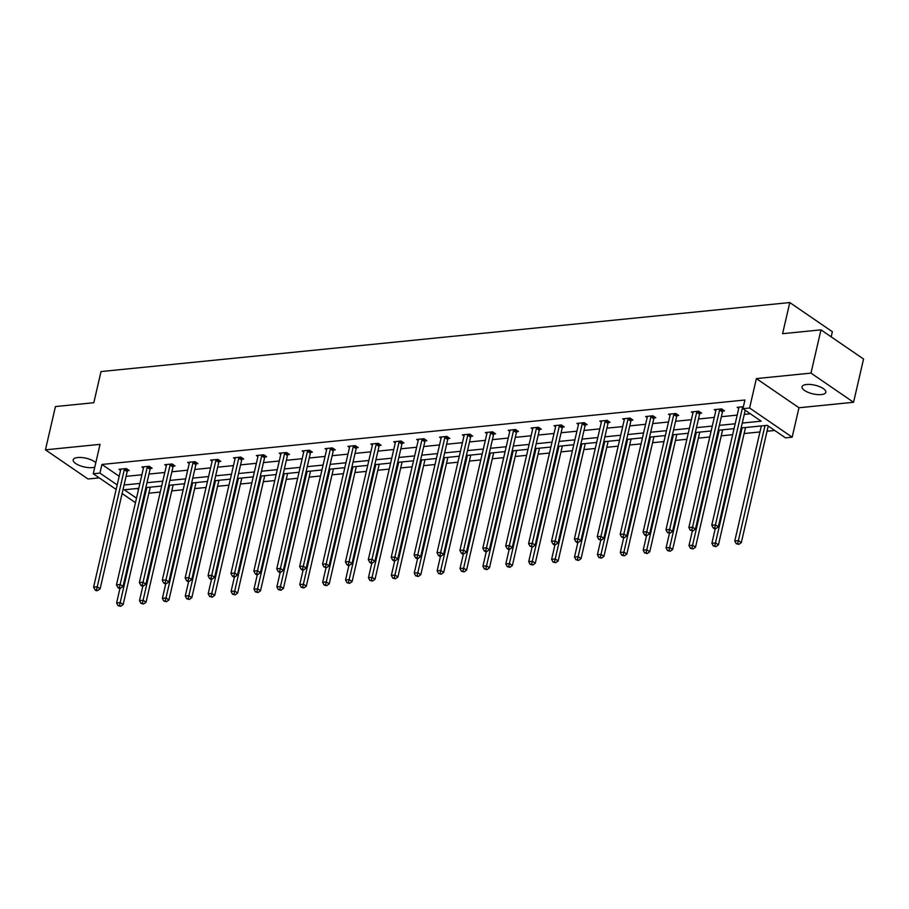 <?xml version="1.0" encoding="UTF-8"?>
<svg xmlns="http://www.w3.org/2000/svg" width="909" height="909" viewBox="0 0 909 909"><rect width="100%" height="100%" fill="white"/><g stroke="black" fill="none" stroke-linecap="round" stroke-linejoin="round"><path stroke-width="1.36" d="M94.786 467.158A12.203 4.454 13 0 1 92.445 467.612A12.203 4.454 13 0 1 79.413 465.453A12.203 4.454 13 0 1 73.186 459.829A12.203 4.454 13 0 1 77.72 457.522A12.203 4.454 13 0 1 95.809 462.704M806.556 384.496A12.203 4.454 13 0 1 819.6 386.655A12.203 4.454 13 0 1 825.815 392.279A12.203 4.454 13 0 1 821.293 394.586A12.203 4.454 13 0 1 808.26 392.415A12.203 4.454 13 0 1 802.033 386.791A12.203 4.454 13 0 1 806.556 384.496M116.147 489.451L93.252 473.771L100.047 444.353L45.45 449.83L55.438 406.562L93.82 402.721L101.013 371.565L789.785 302.549L782.592 333.694L820.975 329.853L863.55 359.021L853.562 402.278L810.987 373.11L756.39 378.587L749.595 408.005L792.171 437.172L785.49 437.843L767.253 425.344L741.13 427.969M820.975 329.853L810.987 373.11M45.45 449.83L88.025 478.998L99.24 477.873M756.39 378.587L798.966 407.755L853.562 402.278M798.966 407.755L792.171 437.172M148.86 493.189L160.279 492.042M171.756 490.894L183.175 489.746M194.651 488.599L206.07 487.451M217.546 486.304L228.966 485.156M240.442 484.008L251.861 482.861M263.337 481.713L274.757 480.566M286.233 479.418L297.652 478.282M309.128 477.123L320.547 475.986M332.024 474.828L343.443 473.691M354.919 472.544L366.338 471.396M377.814 470.248L389.234 469.101M400.71 467.953L412.129 466.806M423.605 465.658L435.025 464.51M446.501 463.363L457.92 462.215M469.396 461.068L480.816 459.92M492.292 458.772L503.711 457.625M515.187 456.477L526.606 455.329M538.083 454.182L549.502 453.034M560.978 451.887L572.397 450.739M583.873 449.591L595.293 448.455M606.769 447.296L618.188 446.16M629.664 445.001L641.084 443.865M652.56 442.717L663.979 441.569M675.455 440.422L686.874 439.274M698.351 438.127L709.77 436.979M721.246 435.831L732.665 434.684M744.141 433.536L759.958 431.945M767.037 431.241L774.729 430.468M831.178 336.841L832.36 331.717L789.785 302.549M150.474 468.396L152.121 468.237L149.235 466.26L141.906 466.999L143.452 468.055M196.264 463.806L197.912 463.647L195.026 461.67L187.697 462.408L189.242 463.465M242.055 459.227L243.703 459.056L240.817 457.091L233.488 457.818L235.033 458.886M287.846 454.636L289.494 454.466L286.608 452.5L279.279 453.227L280.824 454.295M333.637 450.046L335.285 449.875L332.399 447.91L325.07 448.648L326.615 449.705M379.428 445.455L381.076 445.296L378.201 443.319L370.861 444.058L372.406 445.115M425.219 440.865L426.866 440.706L423.992 438.729L416.652 439.467L418.197 440.524M471.01 436.275L472.657 436.115L469.783 434.138L462.442 434.877L463.988 435.934M516.801 431.695L518.448 431.525L515.573 429.559L508.233 430.287L509.779 431.355M562.591 427.105L564.239 426.935L561.364 424.969L554.024 425.696L555.569 426.764M608.382 422.515L610.03 422.344L607.155 420.378L599.815 421.117L601.36 422.174M654.173 417.924L655.821 417.765L652.946 415.788L645.606 416.527L647.151 417.583M699.964 413.334L701.612 413.175L698.737 411.198L691.397 411.936L692.942 412.993M738.733 408.402L737.188 407.346L743.369 406.732M126.09 476.35L141.895 474.771M148.985 474.066L164.79 472.475M171.881 471.771L187.686 470.18M194.776 469.476L210.581 467.885M217.671 467.181L233.477 465.59M240.567 464.885L256.372 463.295M263.462 462.59L279.268 460.999M286.358 460.295L302.163 458.715M309.253 458L325.058 456.42M332.149 455.704L347.954 454.125M355.044 453.409L370.849 451.83M377.939 451.114L393.745 449.535M400.835 448.819L416.64 447.239M423.73 446.535L439.536 444.944M446.626 444.24L462.442 442.649M469.521 441.944L485.338 440.354M492.417 439.649L508.233 438.058M515.312 437.354L531.129 435.763M538.208 435.059L554.024 433.468M561.103 432.764L576.92 431.184M583.998 430.468L599.815 428.889M606.894 428.173L622.71 426.594M629.789 425.878L645.606 424.298M652.685 423.583L668.501 422.003M675.58 421.287L691.397 419.708M698.476 418.992L714.292 417.413M721.371 416.708L737.188 415.118M744.266 414.413L750.391 413.8M742.267 423.06L761.151 421.174L742.914 408.675L744.914 400.017L101.933 464.454L119.181 476.271M722.86 411.038L724.507 410.879L721.632 408.902L714.292 409.641L715.837 410.698M677.069 415.629L678.716 415.47L675.841 413.493L668.501 414.231L670.047 415.288M631.278 420.219L632.925 420.049L630.051 418.083L622.71 418.822L624.256 419.878M585.487 424.81L587.134 424.639L584.26 422.674L576.92 423.412L578.465 424.469M539.696 429.4L541.344 429.23L538.469 427.264L531.129 427.991L532.674 429.059M493.905 433.979L495.553 433.82L492.678 431.843L485.338 432.582L486.883 433.638M448.114 438.57L449.762 438.411L446.887 436.434L439.547 437.172L441.092 438.229M402.323 443.16L403.971 443.001L401.096 441.024L393.756 441.763L395.301 442.819M356.533 447.751L358.18 447.58L355.305 445.615L347.965 446.353L349.511 447.41M310.742 452.341L312.389 452.171L309.503 450.205L302.174 450.944L303.72 452M264.951 456.932L266.598 456.761L263.712 454.795L256.383 455.523L257.929 456.591M219.16 461.511L220.807 461.352L217.921 459.386L210.593 460.113L212.138 461.181M173.369 466.101L175.017 465.942L172.131 463.965L164.802 464.704L166.347 465.76M127.578 470.692L129.226 470.532L126.34 468.555L119.011 469.294L120.556 470.351M742.914 408.675L749.595 408.005M93.252 473.771L99.933 473.1L117.193 484.929M101.933 464.454L99.933 473.1M124.09 485.008L139.906 483.429M146.985 482.713L162.802 481.134M169.881 480.418L185.697 478.838M192.776 478.123L208.593 476.543M215.672 475.827L231.488 474.248M238.567 473.532L254.384 471.953M261.462 471.237L277.279 469.658M284.358 468.953L300.175 467.362M307.253 466.658L323.07 465.067M330.149 464.363L345.965 462.772M353.044 462.067L368.861 460.477M375.94 459.772L391.756 458.181M398.835 457.477L414.652 455.886M421.731 455.182L437.547 453.602M444.626 452.887L460.443 451.307M467.521 450.591L483.338 449.012M490.417 448.296L506.233 446.717M513.312 446.001L529.129 444.421M536.208 443.706L552.024 442.126M559.103 441.422L574.92 439.831M581.999 439.127L597.815 437.536M604.894 436.831L620.711 435.241M627.789 434.536L643.606 432.945M650.685 432.241L666.502 430.65M673.58 429.946L689.397 428.355M696.476 427.65L712.292 426.071M719.371 425.355L735.188 423.776M135.452 502.688L122.113 493.542M138.77 488.326L124.272 489.781L136.498 498.155M734.052 428.673L718.235 430.264M711.156 430.968L695.34 432.559M688.261 433.263L672.444 434.843M665.365 435.559L649.549 437.138M642.47 437.854L626.653 439.433M619.574 440.149L603.758 441.729M596.679 442.444L580.862 444.024M573.784 444.74L557.967 446.319M550.888 447.023L535.071 448.614M527.993 449.319L512.176 450.909M505.097 451.614L489.281 453.205M482.202 453.909L466.385 455.5M459.306 456.204L443.49 457.795M436.411 458.5L420.594 460.09M413.515 460.795L397.699 462.374M390.62 463.09L374.803 464.669M367.725 465.385L351.908 466.965M344.829 467.68L329.013 469.26M321.934 469.976L306.117 471.555M299.038 472.271L283.222 473.85M276.143 474.566L260.326 476.146M253.247 476.85L237.431 478.441M230.352 479.145L214.535 480.736M207.457 481.44L191.64 483.031M184.561 483.736L168.744 485.326M161.666 486.031L145.849 487.622M137.032 488.497L138.498 489.508M742.88 406.777L742.733 407.039A1.909 1.295 -55.6 0 0 742.483 407.698L715.428 524.857L711.758 525.22L738.812 408.061A1.909 1.295 -55.6 0 0 738.858 407.425L738.824 407.187M745.221 410.254L718.315 526.822L715.428 524.857L714.679 527.811L713.213 527.947L714.36 528.743L715.826 528.595L714.679 527.811M715.826 528.595L718.315 526.822M711.758 525.22L713.213 527.947M761.344 425.935L734.779 540.991L738.449 540.616L741.324 542.593L768.241 426.026M737.688 543.571L736.222 543.718L738.847 544.366L737.688 543.571L765.014 425.571M736.222 543.718L734.779 540.991M741.324 542.593L738.847 544.366M719.985 409.073L719.837 409.334A1.909 1.295 -55.6 0 0 719.587 409.993L692.533 527.152L688.863 527.515L715.917 410.357A1.909 1.295 -55.6 0 0 715.962 409.72L715.928 409.482M723.382 410.107L722.723 411.3A1.909 1.295 -55.6 0 0 722.462 411.959L695.419 529.118L692.533 527.152L691.783 530.095L690.317 530.242L692.931 530.89L691.783 530.095M692.931 530.89L695.419 529.118M688.863 527.515L690.317 530.242M697.089 411.368L696.942 411.629A1.909 1.295 -55.6 0 0 696.692 412.288L669.638 529.447L665.967 529.811L693.022 412.652A1.909 1.295 -55.6 0 0 693.067 412.016L693.033 411.766M700.487 412.402L699.828 413.595A1.909 1.295 -55.6 0 0 699.566 414.254L672.524 531.413L669.638 529.447L668.888 532.39L667.422 532.538L670.035 533.185L668.888 532.39M670.035 533.185L672.524 531.413M665.967 529.811L667.422 532.538M715.258 528.652L711.883 543.287L715.553 542.912L718.428 544.889L745.482 427.73A1.909 1.295 124.4 0 1 745.539 427.525M714.792 545.866L713.326 546.014L715.951 546.661L714.792 545.866L742.119 427.866M713.326 546.014L711.883 543.287M718.428 544.889L715.951 546.661M692.363 530.947L688.988 545.582L692.658 545.207L695.533 547.184L722.587 430.025A1.909 1.295 124.4 0 1 722.644 429.821M691.897 548.161L690.431 548.309L693.056 548.945L691.897 548.161L719.224 430.162M690.431 548.309L688.988 545.582M695.533 547.184L693.056 548.945M674.194 413.663L674.046 413.925A1.909 1.295 -55.6 0 0 673.796 414.584L646.742 531.742L643.072 532.106L670.126 414.947A1.909 1.295 -55.6 0 0 670.172 414.311L670.138 414.061M677.591 414.697L676.932 415.89A1.909 1.295 -55.6 0 0 676.671 416.549L649.628 533.708L646.742 531.742L645.992 534.685L644.526 534.833L645.674 535.628L647.14 535.481L645.992 534.685M647.14 535.481L649.628 533.708M643.072 532.106L644.526 534.833M669.467 533.242L666.092 547.877L669.763 547.502L672.637 549.479L699.691 432.32A1.909 1.295 124.4 0 1 699.748 432.116M669.001 550.456L667.536 550.604L670.16 551.24L669.001 550.456L696.328 432.457M667.536 550.604L666.092 547.877M672.637 549.479L670.16 551.24M651.298 415.958L651.151 416.22A1.909 1.295 -55.6 0 0 650.901 416.867L623.847 534.026L620.177 534.401L647.231 417.242A1.909 1.295 -55.6 0 0 647.276 416.606L647.242 416.356M654.696 416.992L654.037 418.185A1.909 1.295 -55.6 0 0 653.776 418.844L626.733 536.003L623.847 534.026L623.097 536.98L621.631 537.128L624.244 537.776L623.097 536.98M624.244 537.776L626.733 536.003M620.177 534.401L621.631 537.128M646.572 535.537L643.197 550.172L646.867 549.797L649.742 551.774L676.796 434.616A1.909 1.295 124.4 0 1 676.853 434.411M646.106 552.752L644.64 552.899L647.265 553.536L646.106 552.752L673.433 434.752M644.64 552.899L643.197 550.172M649.742 551.774L647.265 553.536M628.403 418.242L628.255 418.515A1.909 1.295 -55.6 0 0 628.005 419.163L600.951 536.321L597.281 536.696L624.335 419.538A1.909 1.295 -55.6 0 0 624.381 418.901L624.347 418.651M631.8 419.288L631.13 420.481A1.909 1.295 -55.6 0 0 630.88 421.14L603.837 538.298L600.951 536.321L600.201 539.276L598.736 539.423L601.349 540.071L600.201 539.276M601.349 540.071L603.837 538.298M597.281 536.696L598.736 539.423M623.676 537.833L620.302 552.456L623.972 552.093L626.846 554.07L653.901 436.899A1.909 1.295 124.4 0 1 653.957 436.706M623.21 555.047L621.745 555.194L624.369 555.831L623.21 555.047L650.537 437.047M621.745 555.194L620.302 552.456M626.846 554.07L624.369 555.831M605.508 420.537L605.36 420.799A1.909 1.295 -55.6 0 0 605.11 421.458L578.056 538.617L574.386 538.992L601.44 421.833A1.909 1.295 -55.6 0 0 601.485 421.197L601.451 420.947M608.905 421.583L608.235 422.776A1.909 1.295 -55.6 0 0 607.985 423.435L580.942 540.594L578.056 538.617L577.306 541.571L575.84 541.719L576.988 542.503L578.454 542.355L577.306 541.571M578.454 542.355L580.942 540.594M574.386 538.992L575.84 541.719M600.781 540.116L597.406 554.751L601.076 554.388L603.951 556.353L631.005 439.195A1.909 1.295 124.4 0 1 631.062 438.99M600.315 557.342L598.849 557.49L601.474 558.126L600.315 557.342L627.642 439.342M598.849 557.49L597.406 554.751M603.951 556.353L601.474 558.126M582.612 422.833L582.464 423.094A1.909 1.295 -55.6 0 0 582.214 423.753L555.16 540.912L551.49 541.287L578.544 424.128A1.909 1.295 -55.6 0 0 578.59 423.492L578.556 423.242M586.01 423.867L585.339 425.071A1.909 1.295 -55.6 0 0 585.089 425.73L558.046 542.889L555.16 540.912L554.41 543.866L552.945 544.014L554.092 544.798L555.558 544.65L554.41 543.866M555.558 544.65L558.046 542.889M551.49 541.287L552.945 544.014M577.885 542.412L574.511 557.047L578.181 556.683L581.056 558.649L608.11 441.49A1.909 1.295 124.4 0 1 608.166 441.285M577.42 559.637L575.954 559.785L578.578 560.421L577.42 559.637L604.746 441.638M575.954 559.785L574.511 557.047M581.056 558.649L578.578 560.421M559.717 425.128L559.569 425.389A1.909 1.295 -55.6 0 0 559.319 426.048L532.265 543.207L528.595 543.582L555.649 426.412A1.909 1.295 -55.6 0 0 555.694 425.787L555.66 425.537M563.114 426.162L562.444 427.366A1.909 1.295 -55.6 0 0 562.194 428.025L535.151 545.184L532.265 543.207L531.515 546.161L530.049 546.309L532.663 546.945L531.515 546.161M532.663 546.945L535.151 545.184M528.595 543.582L530.049 546.309M554.99 544.707L551.615 559.342L555.285 558.978L558.16 560.944L585.214 443.785A1.909 1.295 124.4 0 1 585.271 443.581M554.524 561.932L553.058 562.08L555.683 562.716L554.524 561.932L581.851 443.922M553.058 562.08L551.615 559.342M558.16 560.944L555.683 562.716M536.821 427.423L536.674 427.684A1.909 1.295 -55.6 0 0 536.424 428.344L509.37 545.502L505.699 545.866L532.754 428.707A1.909 1.295 -55.6 0 0 532.799 428.071L532.765 427.832M540.219 428.457L539.548 429.662A1.909 1.295 -55.6 0 0 539.298 430.309L512.256 547.479L509.37 545.502L508.62 548.457L507.154 548.604L508.301 549.388L509.767 549.241L508.62 548.457M509.767 549.241L512.256 547.479M505.699 545.866L507.154 548.604M532.095 547.002L528.72 561.637L532.39 561.273L535.265 563.239L562.319 446.08A1.909 1.295 124.4 0 1 562.376 445.876M531.629 564.216L530.163 564.364L532.788 565.012L531.629 564.216L558.955 446.217M530.163 564.364L528.72 561.637M535.265 563.239L532.788 565.012M513.926 429.718L513.778 429.98A1.909 1.295 -55.6 0 0 513.528 430.639L486.474 547.797L482.804 548.161L509.858 431.002A1.909 1.295 -55.6 0 0 509.904 430.366L509.869 430.127M517.323 430.752L516.653 431.957A1.909 1.295 -55.6 0 0 516.403 432.604L489.36 549.763L486.474 547.797L485.724 550.752L484.258 550.899L485.406 551.683L486.872 551.536L485.724 550.752M486.872 551.536L489.36 549.763M482.804 548.161L484.258 550.899M509.199 549.297L505.824 563.932L509.494 563.569L512.369 565.534L539.423 448.376A1.909 1.295 124.4 0 1 539.48 448.171M508.733 566.512L507.267 566.659L509.892 567.307L508.733 566.512L536.06 448.512M507.267 566.659L505.824 563.932M512.369 565.534L509.892 567.307M491.03 432.014L490.883 432.275A1.909 1.295 -55.6 0 0 490.633 432.934L463.579 550.093L459.909 550.456L486.963 433.298A1.909 1.295 -55.6 0 0 487.008 432.661L486.974 432.423M494.428 433.048L493.757 434.252A1.909 1.295 -55.6 0 0 493.507 434.9L466.465 552.058L463.579 550.093L462.829 553.047L461.363 553.195L462.511 553.979L463.976 553.831L462.829 553.047M463.976 553.831L466.465 552.058M459.909 550.456L461.363 553.195M486.304 551.593L482.929 566.227L486.599 565.864L489.474 567.83L516.528 450.671A1.909 1.295 124.4 0 1 516.585 450.466M485.838 568.807L484.372 568.954L486.997 569.602L485.838 568.807L513.165 450.807M484.372 568.954L482.929 566.227M489.474 567.83L486.997 569.602M468.135 434.309L467.987 434.57A1.909 1.295 -55.6 0 0 467.737 435.229L440.683 552.388L437.013 552.752L464.067 435.593A1.909 1.295 -55.6 0 0 464.113 434.957L464.079 434.718M471.532 435.343L470.862 436.536A1.909 1.295 -55.6 0 0 470.612 437.195L443.558 554.354L440.683 552.388L439.933 555.342L438.468 555.49L439.615 556.274L441.081 556.126L439.933 555.342M441.081 556.126L443.558 554.354M437.013 552.752L438.468 555.49M463.408 553.888L460.034 568.523L463.704 568.159L466.578 570.125L493.632 452.966A1.909 1.295 124.4 0 1 493.689 452.762M462.942 571.102L461.477 571.25L464.101 571.897L462.942 571.102L490.269 453.102M461.477 571.25L460.034 568.523M466.578 570.125L464.101 571.897M445.24 436.604L445.092 436.865A1.909 1.295 -55.6 0 0 444.842 437.524L417.788 554.683L414.118 555.047L441.172 437.888A1.909 1.295 -55.6 0 0 441.217 437.252L441.183 437.013M448.637 437.638L447.967 438.831A1.909 1.295 -55.6 0 0 447.717 439.49L420.662 556.649L417.788 554.683L417.038 557.626L415.561 557.774L416.72 558.569L418.185 558.421L417.038 557.626M418.185 558.421L420.662 556.649M414.118 555.047L415.561 557.774M440.513 556.183L437.138 570.818L440.808 570.443L443.683 572.42L470.737 455.261A1.909 1.295 124.4 0 1 470.794 455.057M440.047 573.397L438.581 573.545L441.206 574.193L440.047 573.397L467.374 455.398M438.581 573.545L437.138 570.818M443.683 572.42L441.206 574.193M422.344 438.899L422.196 439.161A1.909 1.295 -55.6 0 0 421.946 439.82L394.892 556.978L391.222 557.342L418.276 440.183A1.909 1.295 -55.6 0 0 418.322 439.547L418.288 439.297M425.742 439.933L425.071 441.126A1.909 1.295 -55.6 0 0 424.821 441.785L397.767 558.944L394.892 556.978L394.142 559.921L392.665 560.069L393.824 560.864L395.29 560.717L394.142 559.921M395.29 560.717L397.767 558.944M391.222 557.342L392.665 560.069M417.617 558.478L414.243 573.113L417.913 572.738L420.787 574.715L447.842 457.557A1.909 1.295 124.4 0 1 447.898 457.352M417.151 575.692L415.686 575.84L418.31 576.476L417.151 575.692L444.478 457.693M415.686 575.84L414.243 573.113M420.787 574.715L418.31 576.476M399.449 441.195L399.301 441.456A1.909 1.295 -55.6 0 0 399.051 442.115L371.997 559.274L368.327 559.637L395.381 442.478A1.909 1.295 -55.6 0 0 395.426 441.842L395.392 441.592M402.846 442.228L402.176 443.422A1.909 1.295 -55.6 0 0 401.926 444.081L374.872 561.239L371.997 559.274L371.247 562.216L369.77 562.364L370.929 563.16L372.395 563.012L371.247 562.216M372.395 563.012L374.872 561.239M368.327 559.637L369.77 562.364M394.722 560.773L391.347 575.408L395.017 575.033L397.892 577.01L424.946 459.852A1.909 1.295 124.4 0 1 425.003 459.647M394.256 577.988L392.79 578.135L395.415 578.772L394.256 577.988L421.583 459.988M392.79 578.135L391.347 575.408M397.892 577.01L395.415 578.772M376.553 443.49L376.406 443.751A1.909 1.295 -55.6 0 0 376.156 444.399L349.101 561.569L345.431 561.932L372.485 444.774A1.909 1.295 -55.6 0 0 372.531 444.137L372.497 443.887M379.951 444.524L379.28 445.717A1.909 1.295 -55.6 0 0 379.03 446.376L351.976 563.535L349.101 561.569L348.352 564.512L346.874 564.659L348.033 565.455L349.499 565.307L348.352 564.512M349.499 565.307L351.976 563.535M345.431 561.932L346.874 564.659M371.826 563.069L368.452 577.704L372.122 577.329L374.997 579.306L402.051 462.147A1.909 1.295 124.4 0 1 402.108 461.942M371.361 580.283L369.895 580.431L372.52 581.067L371.361 580.283L398.687 462.283M369.895 580.431L368.452 577.704M374.997 579.306L372.52 581.067M353.658 445.774L353.51 446.046A1.909 1.295 -55.6 0 0 353.26 446.694L326.206 563.853L322.536 564.228L349.59 447.069A1.909 1.295 -55.6 0 0 349.635 446.433L349.601 446.183M357.055 446.819L356.385 448.012A1.909 1.295 -55.6 0 0 356.135 448.671L329.081 565.83L326.206 563.853L325.456 566.807L323.979 566.955L326.604 567.602L325.456 566.807M326.604 567.602L329.081 565.83M322.536 564.228L323.979 566.955M348.931 565.364L345.556 579.987L349.226 579.624L352.101 581.601L379.155 464.442A1.909 1.295 124.4 0 1 379.212 464.238M348.465 582.578L346.999 582.726L349.624 583.362L348.465 582.578L375.792 464.579M346.999 582.726L345.556 579.987M352.101 581.601L349.624 583.362M330.762 448.069L330.615 448.342A1.909 1.295 -55.6 0 0 330.365 448.989L303.311 566.148L299.64 566.523L326.695 449.364A1.909 1.295 -55.6 0 0 326.74 448.728L326.706 448.478M334.16 449.114L333.489 450.307A1.909 1.295 -55.6 0 0 333.239 450.966L306.185 568.125L303.311 566.148L302.561 569.102L301.084 569.25L302.243 570.034L303.708 569.886L302.561 569.102M303.708 569.886L306.185 568.125M299.64 566.523L301.084 569.25M326.036 567.659L322.661 582.283L326.331 581.919L329.206 583.885L356.26 466.726A1.909 1.295 124.4 0 1 356.317 466.522M325.57 584.873L324.104 585.021L326.729 585.657L325.57 584.873L352.897 466.874M324.104 585.021L322.661 582.283M329.206 583.885L326.729 585.657M307.867 450.364L307.719 450.625A1.909 1.295 -55.6 0 0 307.469 451.284L280.415 568.443L276.745 568.818L303.799 451.659A1.909 1.295 -55.6 0 0 303.845 451.023L303.811 450.773M311.264 451.409L310.594 452.602A1.909 1.295 -55.6 0 0 310.344 453.261L283.29 570.42L280.415 568.443L279.665 571.397L278.188 571.545L279.347 572.329L280.813 572.181L279.665 571.397M280.813 572.181L283.29 570.42M276.745 568.818L278.188 571.545M303.14 569.943L299.765 584.578L303.436 584.214L306.31 586.18L333.364 469.021A1.909 1.295 124.4 0 1 333.421 468.817M302.674 587.169L301.209 587.316L303.833 587.953L302.674 587.169L330.001 469.169M301.209 587.316L299.765 584.578M306.31 586.18L303.833 587.953M284.971 452.659L284.824 452.921A1.909 1.295 -55.6 0 0 284.574 453.58L257.52 570.738L253.85 571.113L280.904 453.955A1.909 1.295 -55.6 0 0 280.949 453.318L280.915 453.068M288.369 453.693L287.698 454.898A1.909 1.295 -55.6 0 0 287.449 455.557L260.394 572.715L257.52 570.738L256.77 573.693L255.293 573.84L256.452 574.624L257.917 574.477L256.77 573.693M257.917 574.477L260.394 572.715M253.85 571.113L255.293 573.84M280.245 572.238L276.87 586.873L280.54 586.51L283.415 588.475L310.469 471.317A1.909 1.295 124.4 0 1 310.526 471.112M279.779 589.464L278.313 589.611L280.938 590.248L279.779 589.464L307.106 471.464M278.313 589.611L276.87 586.873M283.415 588.475L280.938 590.248M262.076 454.954L261.928 455.216A1.909 1.295 -55.6 0 0 261.678 455.875L234.624 573.034L230.954 573.397L258.008 456.238A1.909 1.295 -55.6 0 0 258.054 455.614L258.02 455.364M265.473 455.988L264.803 457.193A1.909 1.295 -55.6 0 0 264.553 457.852L237.499 575.011L234.624 573.034L233.874 575.988L232.397 576.136L233.556 576.92L235.022 576.772L233.874 575.988M235.022 576.772L237.499 575.011M230.954 573.397L232.397 576.136M257.349 574.533L253.975 589.168L257.645 588.805L260.519 590.77L287.574 473.612A1.909 1.295 124.4 0 1 287.63 473.407M256.883 591.759L255.418 591.895L258.042 592.543L256.883 591.759L284.199 473.748M255.418 591.895L253.975 589.168M260.519 590.77L258.042 592.543M239.181 457.25L239.033 457.511A1.909 1.295 -55.6 0 0 238.783 458.17L211.729 575.329L208.059 575.692L235.113 458.534A1.909 1.295 -55.6 0 0 235.158 457.897L235.124 457.659M242.578 458.284L241.908 459.488A1.909 1.295 -55.6 0 0 241.658 460.136L214.604 577.295L211.729 575.329L210.979 578.283L209.502 578.431L210.661 579.215L212.127 579.067L210.979 578.283M212.127 579.067L214.604 577.295M208.059 575.692L209.502 578.431M234.454 576.829L231.079 591.464L234.749 591.1L237.624 593.066L264.678 475.907A1.909 1.295 124.4 0 1 264.735 475.702M233.988 594.043L232.522 594.191L235.147 594.838L233.988 594.043L261.303 476.043M232.522 594.191L231.079 591.464M237.624 593.066L235.147 594.838M216.285 459.545L216.137 459.806A1.909 1.295 -55.6 0 0 215.887 460.465L188.833 577.624L185.163 577.988L212.217 460.829A1.909 1.295 -55.6 0 0 212.263 460.193L212.229 459.954M219.683 460.579L219.012 461.783A1.909 1.295 -55.6 0 0 218.762 462.431L191.708 579.59L188.833 577.624L188.083 580.578L186.606 580.726L187.765 581.51L189.231 581.362L188.083 580.578M189.231 581.362L191.708 579.59M185.163 577.988L186.606 580.726M211.558 579.124L208.184 593.759L211.854 593.395L214.729 595.361L241.783 478.202A1.909 1.295 124.4 0 1 241.839 477.998M211.093 596.338L209.627 596.486L212.252 597.133L211.093 596.338L238.408 478.339M209.627 596.486L208.184 593.759M214.729 595.361L212.252 597.133M193.39 461.84L193.242 462.102A1.909 1.295 -55.6 0 0 192.992 462.761L165.938 579.919L162.268 580.283L189.322 463.124A1.909 1.295 -55.6 0 0 189.367 462.488L189.333 462.249M196.787 462.874L196.117 464.067A1.909 1.295 -55.6 0 0 195.867 464.726L168.813 581.885L165.938 579.919L165.188 582.874L163.711 583.021L164.87 583.805L166.336 583.658L165.188 582.874M166.336 583.658L168.813 581.885M162.268 580.283L163.711 583.021M188.663 581.419L185.288 596.054L188.958 595.69L191.833 597.656L218.887 480.497A1.909 1.295 124.4 0 1 218.944 480.293M188.197 598.633L186.731 598.781L189.356 599.429L188.197 598.633L215.513 480.634M186.731 598.781L185.288 596.054M191.833 597.656L189.356 599.429M170.494 464.135L170.347 464.397A1.909 1.295 -55.6 0 0 170.097 465.056L143.043 582.214L139.372 582.578L166.427 465.419A1.909 1.295 -55.6 0 0 166.472 464.783L166.438 464.544M173.892 465.169L173.221 466.362A1.909 1.295 -55.6 0 0 172.971 467.021L145.917 584.18L143.043 582.214L142.293 585.169L140.815 585.305L141.974 586.1L143.44 585.953L142.293 585.169M143.44 585.953L145.917 584.18M139.372 582.578L140.815 585.305M165.768 583.714L162.393 598.349L166.063 597.974L168.938 599.951L195.992 482.793A1.909 1.295 124.4 0 1 196.049 482.588M165.302 600.929L163.836 601.076L166.461 601.724L165.302 600.929L192.617 482.929M163.836 601.076L162.393 598.349M168.938 599.951L166.461 601.724M147.599 466.431L147.451 466.692A1.909 1.295 -55.6 0 0 147.201 467.351L120.147 584.51L116.477 584.873L143.531 467.715A1.909 1.295 -55.6 0 0 143.577 467.078L143.542 466.84M150.996 467.465L150.326 468.658A1.909 1.295 -55.6 0 0 150.076 469.317L123.022 586.475L120.147 584.51L119.397 587.453L117.92 587.6L119.079 588.396L120.545 588.248L119.397 587.453M120.545 588.248L123.022 586.475M116.477 584.873L117.92 587.6M142.872 586.01L139.497 600.644L143.167 600.27L146.042 602.247L173.096 485.088A1.909 1.295 124.4 0 1 173.153 484.883M142.406 603.224L140.94 603.371L143.554 604.019L142.406 603.224L169.722 485.224M140.94 603.371L139.497 600.644M146.042 602.247L143.554 604.019M124.703 468.726L124.556 468.987A1.909 1.295 -55.6 0 0 124.306 469.646L97.252 586.805L93.582 587.169L120.636 470.01A1.909 1.295 -55.6 0 0 120.681 469.374L120.647 469.124M128.101 469.76L127.43 470.953A1.909 1.295 -55.6 0 0 127.18 471.612L100.126 588.771L97.252 586.805L96.502 589.748L95.025 589.896L96.184 590.691L97.649 590.543L96.502 589.748M97.649 590.543L100.126 588.771M93.582 587.169L95.025 589.896M119.977 588.305L116.602 602.94L120.272 602.565L123.147 604.542L150.201 487.383A1.909 1.295 124.4 0 1 150.258 487.179M119.511 605.519L118.045 605.667L120.658 606.303L119.511 605.519L146.826 487.519M118.045 605.667L116.602 602.94M123.147 604.542L120.658 606.303M742.483 407.698L743.051 408.084M719.837 409.334L722.723 411.3M719.587 409.993L722.462 411.959M696.942 411.629L699.828 413.595M696.692 412.288L699.566 414.254M674.046 413.925L676.932 415.89M673.796 414.584L676.671 416.549M651.151 416.22L654.037 418.185M650.901 416.867L653.776 418.844M628.255 418.515L631.13 420.481M628.005 419.163L630.88 421.14M605.36 420.799L608.235 422.776M605.11 421.458L607.985 423.435M582.464 423.094L585.339 425.071M582.214 423.753L585.089 425.73M559.569 425.389L562.444 427.366M559.319 426.048L562.194 428.025M536.674 427.684L539.548 429.662M536.424 428.344L539.298 430.309M513.778 429.98L516.653 431.957M513.528 430.639L516.403 432.604M490.883 432.275L493.757 434.252M490.633 432.934L493.507 434.9M467.987 434.57L470.862 436.536M467.737 435.229L470.612 437.195M445.092 436.865L447.967 438.831M444.842 437.524L447.717 439.49M422.196 439.161L425.071 441.126M421.946 439.82L424.821 441.785M399.301 441.456L402.176 443.422M399.051 442.115L401.926 444.081M376.406 443.751L379.28 445.717M376.156 444.399L379.03 446.376M353.51 446.046L356.385 448.012M353.26 446.694L356.135 448.671M330.615 448.342L333.489 450.307M330.365 448.989L333.239 450.966M307.719 450.625L310.594 452.602M307.469 451.284L310.344 453.261M284.824 452.921L287.698 454.898M284.574 453.58L287.449 455.557M261.928 455.216L264.803 457.193M261.678 455.875L264.553 457.852M239.033 457.511L241.908 459.488M238.783 458.17L241.658 460.136M216.137 459.806L219.012 461.783M215.887 460.465L218.762 462.431M193.242 462.102L196.117 464.067M192.992 462.761L195.867 464.726M170.347 464.397L173.221 466.362M170.097 465.056L172.971 467.021M147.451 466.692L150.326 468.658M147.201 467.351L150.076 469.317M124.556 468.987L127.43 470.953M124.306 469.646L127.18 471.612"/></g></svg>
